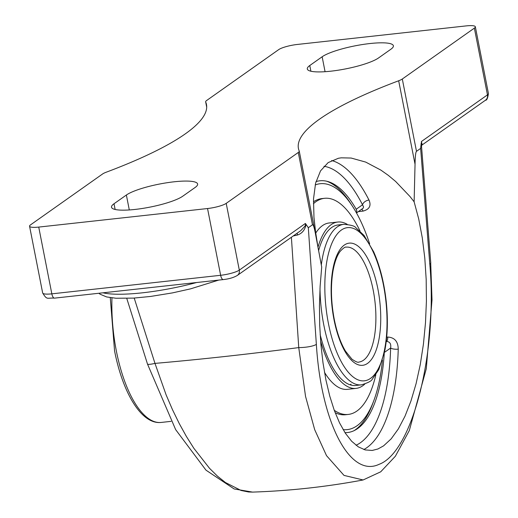 <?xml version="1.0" encoding="UTF-8"?>
<svg xmlns="http://www.w3.org/2000/svg" width="518" height="518" viewBox="0 0 518 518"><rect width="100%" height="100%" fill="white"/><g stroke="black" fill="none" stroke-linecap="round" stroke-linejoin="round"><path stroke-width="0.78" d="M293.22 235.968L297.461 235.023A3.671 0.453 77.5 0 1 297.196 233.165M297.461 235.023C302.098 233.469 304.966 229.94 306.073 224.443L305.4 223.452L305.51 224.806L304.882 226.256L300.777 230.633M291.388 237.263L298.75 347.591A14.679 3.399 -4 0 0 316.362 344.373L308.32 227.719L306.073 224.443M430.711 263.215L432.012 299.948L426.288 368.738L409.304 430.562L395.37 456.235L380.717 471.807L363.099 479.972L344.004 475.401L326.515 455.646L314.691 429.675L305.542 396.406L298.75 347.591A829.493 161.357 -11.1 0 1 154.979 363.39A14.679 1.949 162.5 0 1 147.462 363.992L175.647 429.616L205.976 470.156L234.168 488.96L252.544 492.1L248.575 491.983L241.084 490.475L225.427 482.517L217.45 476.146L209.518 468.304L193.887 448.342L186.402 436.473L179.254 423.549L172.462 409.621L166.123 394.878L154.979 363.39L134.207 298.07M430.762 262.781L421.49 145.83L422.176 144.587L421.374 141.55L421.51 146.005M358.411 211.609L363.066 211.098C369.464 209.382 371.438 205.698 368.984 200.039A147.131 57.485 83.7 0 0 331.643 160.535M356.501 212.956L363.099 208.204L363.571 206.902L362.516 204.785A5.782 3.691 153.1 0 1 368.984 200.039M363.85 449.533A147.131 57.485 83.7 0 0 366.796 447.707A147.131 57.485 83.7 0 0 398.238 349.145A5.782 1.781 1.6 0 1 390.624 348.031C391.245 343.887 389.879 341.692 386.532 341.433A5.782 2.26 83.7 0 0 387.775 337.043L386.693 337.16M398.238 349.145C398.102 341.53 394.619 337.496 387.775 337.043M315.993 181.63A126.632 49.475 -96.3 0 1 328.179 181.624A126.632 49.475 -96.3 0 1 356.203 209.246L356.844 210.923L356.455 212.879M384.259 353.244A126.632 49.475 -96.3 0 1 357.634 428.554A126.632 49.475 -96.3 0 1 355.465 429.927A126.632 49.475 -96.3 0 1 344.988 432.647M318.285 249.067L315.611 232.226L313.966 217.34L313.513 198.925L315.598 183.158L320.525 170.882L328.147 162.607L338.383 158.268L341.252 157.828L351.159 158.042L365.682 162.082L380.866 170.098L388.319 175.369L395.642 181.468L410.068 196.607L414.122 201.8L418.693 218.881L422.28 237.775L424.792 258.068L426.178 279.325L426.411 301.081L425.485 322.863L423.42 344.198L420.26 364.633L416.071 383.709L410.949 401.023L404.998 416.2L398.355 428.904L391.161 438.863L383.573 445.862L377.933 448.983L372.241 450.446L365.196 449.928L358.281 446.84L351.625 441.226L345.338 433.184L339.536 422.863L334.311 410.437L329.765 396.128L325.971 380.173L322.999 362.872L320.901 344.509L319.703 325.408L319.444 305.905L320.111 286.344L321.704 267.061L315.235 232.621C314.115 226.942 313.189 224.333 312.464 224.793L308.32 227.719M305.4 223.452L239.31 270.118L226.211 203.36L298.277 152.473L312.464 224.793M414.122 201.8L415.041 164.219C415.209 156.261 415.695 151.968 416.491 151.334L402.305 79.008L474.365 28.121A14.679 2.855 168.9 0 0 475.336 26.768A14.679 2.855 168.9 0 0 466.168 25.9L297.358 44.451A14.679 2.855 168.9 0 0 278.69 49.624L206.63 100.511A14.679 2.855 168.9 0 0 205.652 101.865L206.695 107.161M226.211 203.36A14.679 2.855 168.9 0 1 207.543 208.534L38.733 227.085A14.679 2.855 168.9 0 1 29.565 226.211A14.679 2.855 168.9 0 1 30.536 224.864L102.596 173.977A14.679 2.855 168.9 0 1 106.229 172.209A319.515 62.154 168.9 0 0 185.289 133.871A319.515 62.154 168.9 0 0 206.468 104.487A319.515 62.154 168.9 0 0 205.691 101.975A14.679 2.855 168.9 0 1 205.652 101.865M402.305 79.008A14.679 2.855 168.9 0 1 398.672 80.769A319.515 62.154 -11.1 0 0 319.612 119.108A319.515 62.154 -11.1 0 0 298.433 148.498A319.515 62.154 -11.1 0 0 299.21 151.003A14.679 2.855 168.9 0 1 299.249 151.12A14.679 2.855 168.9 0 1 298.277 152.473M322.144 56.779A37.568 7.31 168.9 0 1 362.639 44.509A37.568 7.31 168.9 0 1 393.382 45.772A37.568 7.31 168.9 0 1 390.896 49.223L378.529 57.958A37.568 7.31 168.9 0 1 338.034 70.228A37.568 7.31 168.9 0 1 307.291 68.965A37.568 7.31 168.9 0 1 309.777 65.514L322.144 56.779L325.071 71.698M126.373 195.027A37.568 7.31 168.9 0 1 166.874 182.757A37.568 7.31 168.9 0 1 197.617 184.013A37.568 7.31 168.9 0 1 195.124 187.471L182.757 196.205A37.568 7.31 168.9 0 1 142.262 208.476A37.568 7.31 168.9 0 1 111.519 207.213A37.568 7.31 168.9 0 1 114.012 203.755L126.373 195.027L129.299 209.945M416.491 151.334L420.635 148.407L429.81 264.258C437.704 351.923 412.483 452.305 379.046 464.335C349.948 478.185 321.173 422.817 316.362 344.373M126.768 298.407L147.475 363.992A14.679 1.949 162.5 0 1 147.449 363.921M430.749 262.639A14.679 3.717 175.5 0 1 430.769 262.781A14.679 3.717 175.5 0 1 429.81 264.258M421.205 143.13L420.635 148.407M335.159 412.71A108.715 42.476 83.7 0 0 345.597 414.73L348.284 414.432A108.715 42.476 83.7 0 0 356.941 411.014A108.715 42.476 83.7 0 0 375.835 374.786M360.036 231.028A108.715 42.476 83.7 0 0 324.533 198.31L321.846 198.601A108.715 42.476 83.7 0 0 313.422 201.865M324.533 198.31A108.715 42.476 83.7 0 0 315.876 201.729A108.715 42.476 83.7 0 0 313.403 203.729M334.272 410.321A108.715 42.476 83.7 0 0 348.284 414.432M347.235 224.346A83.683 32.699 83.7 0 0 337.801 222.034L329.137 222.986A83.683 32.699 83.7 0 0 322.474 225.621A83.683 32.699 83.7 0 0 315.734 233.1M324.501 372.371A83.683 32.699 83.7 0 0 347.416 389.348L356.086 388.396A83.683 32.699 83.7 0 0 362.742 385.761A83.683 32.699 83.7 0 0 364.795 384.091M337.801 222.034A83.683 32.699 83.7 0 0 331.138 224.67A83.683 32.699 83.7 0 0 317.968 247.254M320.61 341.051A83.683 32.699 83.7 0 0 356.086 388.396M320.007 288.183A80.743 31.546 83.7 0 0 323.789 324.922A80.743 31.546 83.7 0 0 361.396 384.855C367.968 382.854 371.594 380.963 372.287 379.182L378.839 369.515L384.777 350.783C387.6 336.072 388.092 319.729 386.253 301.754C384.175 282.783 379.972 266.116 373.633 251.742L364.044 235.431L355.711 227.57C354.668 225.965 350.686 224.883 343.758 224.333L338.125 224.954A80.743 31.546 83.7 0 0 331.695 227.493A80.743 31.546 83.7 0 0 318.589 250.693M320.163 334.589A80.743 31.546 83.7 0 0 355.762 385.476L361.396 384.855M350.058 384.809A80.743 31.546 83.7 0 0 351.055 384.155M354.047 430.665A127.661 49.883 83.7 0 0 355.316 429.823A127.661 49.883 83.7 0 0 372.61 403.878L373.841 400.589A123.692 48.329 -96.3 0 1 357.083 425.725A123.692 48.329 -96.3 0 1 343.13 429.629M315.177 184.971A123.692 48.329 -96.3 0 1 352.486 206.274L350.576 203.328A127.661 49.883 83.7 0 0 326.631 181.209M352.486 206.274A123.692 48.329 -96.3 0 1 369.658 243.849M382.439 360.185A123.692 48.329 -96.3 0 1 373.841 400.589M300.809 230.614L237.354 275.421A5.782 5.199 -125.2 0 0 239.31 270.118A14.679 2.855 168.9 0 1 220.642 275.291L51.832 293.842A14.679 2.855 168.9 0 1 42.664 292.974C47.261 300.479 46.879 297.604 54.526 298.135A5.782 2.26 -96.3 0 1 51.832 293.842L38.733 227.085M196.607 282.517A74.288 14.452 168.9 0 1 102.978 292.806M363.066 211.098A5.782 2.26 83.7 0 0 361.706 209.278M323.983 166.284A141.349 55.232 -96.3 0 1 362.516 204.785L356.203 209.246M384.44 352.395L390.624 348.031A141.349 55.232 -96.3 0 1 356.041 445.253M54.526 298.135L223.336 279.584A5.782 2.26 -96.3 0 1 220.642 275.291L207.543 208.534M474.365 28.121L487.464 94.878A5.782 5.199 54.8 0 1 485.508 100.181C486.739 100.518 487.716 98.297 488.435 93.531A14.679 2.855 168.9 0 1 487.464 94.878L421.374 141.55M398.672 80.769L415.041 164.219M206.695 107.103L205.691 101.975M310.897 71.225L309.777 65.514M115.132 209.473L114.012 203.755M171.102 421.348L161.189 422.442A96.231 37.6 -96.3 0 1 116.362 351.01A96.231 37.6 -96.3 0 1 111.959 297.876M343.758 224.333A80.743 31.546 83.7 0 0 337.328 226.878A80.743 31.546 83.7 0 0 321.302 264.996M346.264 247.144A57.796 22.585 -96.3 0 1 374.223 296.037A57.796 22.585 -96.3 0 1 363.487 360.23A57.796 22.585 -96.3 0 1 358.89 362.05C358.1 362.749 355.788 361.797 351.955 359.194L345.512 351.191C340.65 343.078 336.901 332.465 334.259 319.366C330.931 301.599 330.562 285.211 333.145 270.195C334.803 261.577 337.153 255.283 340.209 251.308C343.305 248.051 345.325 246.665 346.264 247.144M334.019 319.703A61.467 24.016 83.7 0 0 367.54 363.39A61.467 24.016 83.7 0 0 377.849 288.753A61.467 24.016 83.7 0 0 344.328 245.059A61.467 24.016 83.7 0 0 334.019 319.703M328.451 323.633A77.072 30.115 -96.3 0 1 341.381 230.037A77.072 30.115 -96.3 0 1 383.411 284.822A77.072 30.115 -96.3 0 1 370.487 378.412A77.072 30.115 -96.3 0 1 328.451 323.633M218.745 280.089L190.514 288.869L172.416 292.903L150.485 296.464L133.663 298.103L115.974 298.245L106.598 296.931L100.013 294.166L98.893 293.259M237.354 275.421C233.767 277.557 229.092 278.943 223.336 279.584M422.053 144.995L485.508 100.181M29.565 226.211L42.664 292.974M299.249 151.12L315.235 232.621M363.105 479.972C326.56 486.823 289.704 490.87 252.544 492.1M475.336 26.768L488.435 93.531M161.189 422.442C141.505 424.715 122.766 392.935 114.556 350.841L110.269 297.649"/></g></svg>

